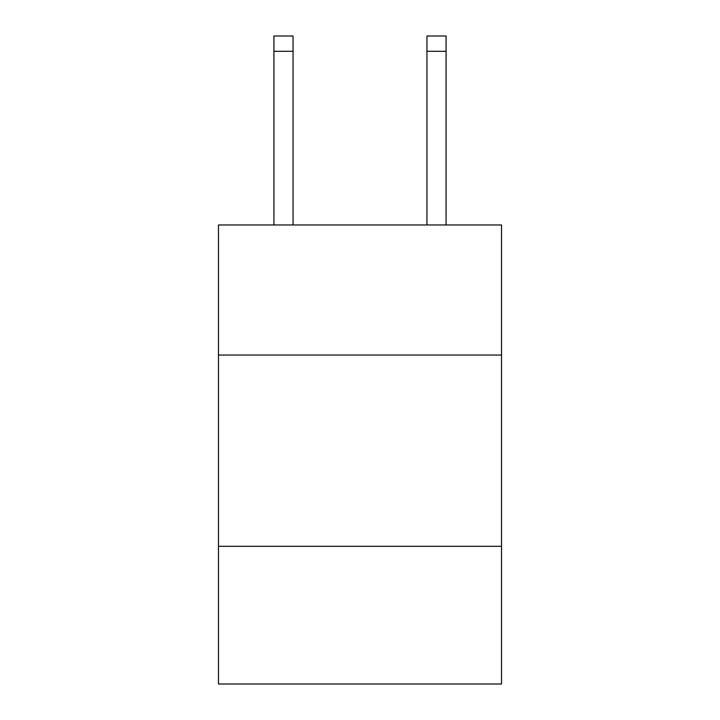 <?xml version="1.0" encoding="UTF-8"?>
<svg xmlns="http://www.w3.org/2000/svg" width="720" height="720" viewBox="0 0 720 720"><rect width="100%" height="100%" fill="white"/><g stroke="black" fill="none" stroke-linecap="round" stroke-linejoin="round"><path stroke-width="1.08" d="M501.534 355.023L501.534 224.964L218.466 224.964L218.466 355.023L501.534 355.023L501.534 684L218.466 684L218.466 355.023M501.534 546.291L218.466 546.291M293.058 224.964L293.058 51.3L273.933 51.3L273.933 36L293.058 36L293.058 51.3M273.933 224.964L273.933 51.3M446.067 224.964L446.067 36L426.942 36L426.942 224.964M426.942 51.3L446.067 51.3"/></g></svg>
